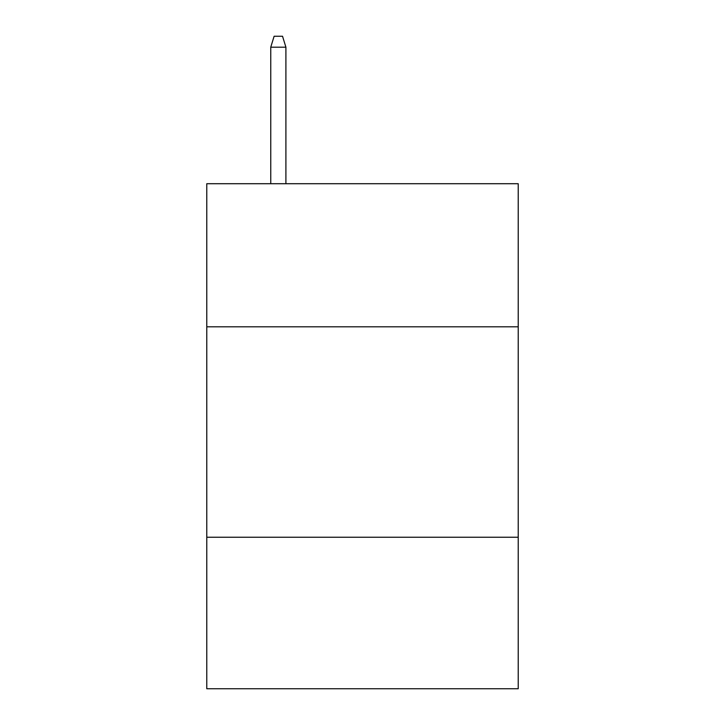 <?xml version="1.0" encoding="UTF-8"?>
<svg xmlns="http://www.w3.org/2000/svg" width="725" height="725" viewBox="0 0 725 725"><rect width="100%" height="100%" fill="white"/><g stroke="black" fill="none" stroke-linecap="round" stroke-linejoin="round"><path stroke-width="1.09" d="M206.779 326.812L518.221 326.812L518.221 183.715L206.779 183.715L206.779 688.75L518.221 688.75L518.221 537.243L206.779 537.243M518.221 537.243L518.221 326.812M285.904 183.715L285.904 47.188L270.751 47.188L270.751 183.715M270.751 47.188L274.123 36.25L282.532 36.25L285.904 47.188"/></g></svg>
